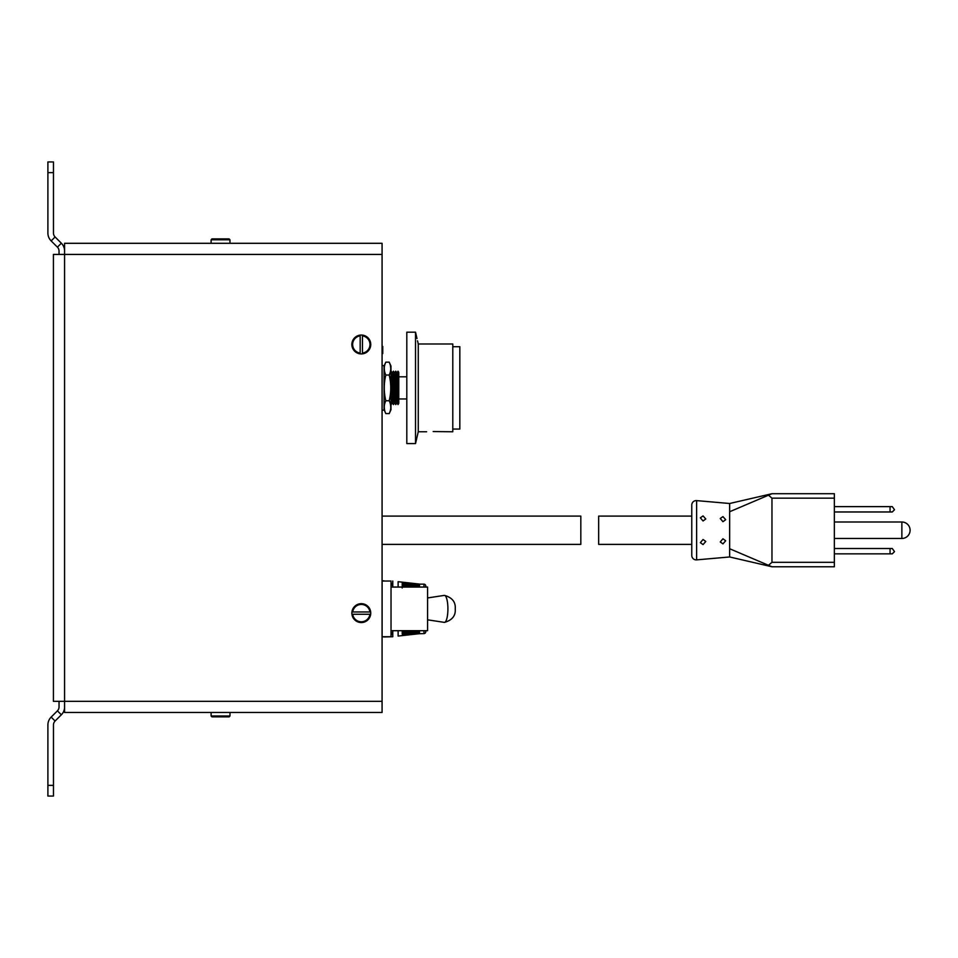 <?xml version="1.0" encoding="UTF-8"?>
<svg xmlns="http://www.w3.org/2000/svg" width="958" height="958" viewBox="0 0 958 958"><rect width="100%" height="100%" fill="white"/><g stroke="black" fill="none" stroke-linecap="round" stroke-linejoin="round"><path stroke-width="1.44" d="M64.569 250.098A11.137 11.137 0 0 0 61.348 243.212L55.097 236.973A5.568 5.568 0 0 1 53.468 233.034L53.468 161.938L47.9 161.938L47.9 233.034A11.137 11.137 0 0 0 51.157 240.913L57.408 247.152A5.568 5.568 0 0 1 59.037 251.092L59.037 254.433M59.037 701.34L59.037 706.908A5.568 5.568 0 0 1 57.408 710.848L51.157 717.087A11.137 11.137 0 0 0 47.9 724.966L47.9 785.368L53.468 785.368L53.468 724.966A5.568 5.568 0 0 1 55.097 721.027L61.348 714.788A11.137 11.137 0 0 0 64.569 707.902M47.9 785.368L47.9 796.062L53.468 796.062L53.468 785.368M382.074 254.433L64.569 254.433L64.569 712.477L382.074 712.477L382.074 243.296L64.569 243.296L64.569 254.433L53.42 254.433L53.42 701.34L382.074 701.34M382.074 544.384L580.823 544.384L580.823 516.099L382.074 516.099M691.772 544.384L598.654 544.384L598.654 516.099L691.772 516.099L691.772 505.058L691.772 555.424L691.772 516.099M703.052 544.575L700.346 542.671L703.052 539.498L705.783 541.498L703.052 544.575M722.955 543.869L720.236 541.965L722.955 538.779L725.685 540.791L722.955 543.869M768.472 495.19L771.968 498.16L771.968 562.322L768.472 565.292L771.968 566.777L834.358 566.777L834.358 493.705L771.968 493.705L729.649 511.74L729.649 556.969L696.622 559.867A4.455 4.455 0 0 1 691.772 555.424M703.052 520.984L700.346 517.811L703.052 515.907L705.783 518.973L703.052 520.984M722.955 521.703L720.236 518.518L722.955 516.613L725.685 519.691L722.955 521.703M834.358 511.967L892.281 511.967L894.509 509.74L892.281 506.626L834.358 506.626M834.358 553.856L892.281 553.856L894.509 551.628L892.281 548.503L834.358 548.503M834.358 538.48L901.861 538.48L901.861 522.002L834.358 522.002M890.054 511.967L890.054 506.626M768.472 565.292L729.649 548.742M691.772 505.058A4.455 4.455 0 0 1 696.622 500.615L729.649 503.501L729.649 511.74M890.054 548.503L890.054 553.856M729.649 514.266L729.649 512.35M391.032 587.05L427.567 587.05L427.567 630.711L391.032 630.711M391.032 581.039L391.032 636.735L382.122 636.735L382.122 581.039L391.032 581.039M427.567 597.948L444.284 595.397A13.496 3.497 90 0 1 444.5 595.385A13.496 3.497 90 0 1 447.913 608.881A13.496 3.497 90 0 1 444.5 622.377A13.496 3.497 90 0 1 444.284 622.365L427.567 619.814M383.859 580.811L382.074 580.811M383.859 636.735L382.074 636.95M383.859 636.759L392.768 636.759L383.859 636.95M391.032 584.236L392.768 584.236L392.768 581.015M392.768 584.236L392.768 585.254L391.032 585.254M392.768 587.05L392.768 585.254M391.032 632.508L392.768 632.508L392.768 630.711M392.768 632.508L392.768 633.525L391.032 633.525M392.768 636.759L392.768 633.525M391.032 634.364L392.768 634.364M391.032 583.398L392.768 583.398M398.037 371.177L398.779 372.423L398.779 403.342L398.037 404.587L398.037 371.177L397.055 372.949L397.055 402.815L398.037 404.587M395.738 404.587L394.744 402.815L394.744 372.949L395.738 371.177L395.738 404.587L397.055 402.815M393.439 404.587L392.445 402.815L392.445 372.949L393.439 371.177L393.439 404.587L394.744 402.815M390.984 371.441L391.139 404.587L392.445 402.815M382.074 346.449L382.745 346.449L382.745 353.586L382.074 353.586M382.745 346.796L382.074 346.796M426.621 431.771L418.263 431.771L418.263 343.994L452.787 343.994L452.787 431.771L433.184 431.555M417.676 341.455L418.263 343.994M415.533 443.578L415.533 332.186L406.803 332.186L406.803 443.578L415.533 443.578L418.263 431.771M452.787 429.052L459.828 429.052L459.828 346.712L452.787 346.712M416.993 338.509L415.533 332.186M418.071 343.048L417.52 340.82M411.581 633.909L423.963 633.609A1.784 1.784 0 0 0 425.735 631.825L425.735 630.711M423.963 587.05L423.963 584.152A1.784 1.784 0 0 1 425.735 585.937L425.735 587.05M423.963 584.152L419.508 584.152M419.508 633.645L398.121 636.064L398.121 630.711M402.192 582.165L419.508 584.081L398.121 581.698L398.121 587.05M419.508 584.081L419.508 584.715L407.821 583.865M419.508 584.667L402.192 582.811L419.508 585.122L419.508 586.871L402.192 585.733M419.508 630.711L419.508 632.651L402.192 633.957L419.508 632.699L403.917 633.777M419.508 632.699L419.508 633.346M419.508 633.693L402.192 635.597L418.862 633.645M419.508 633.394L402.192 635.274L419.496 633.298M419.508 631.609L402.192 633.334L402.192 632.567L419.508 630.843L419.508 631.573M413.425 630.711L402.192 631.753L402.947 630.711M402.192 588.008L402.192 586.943L403.426 587.05M412.635 587.05L402.192 586.045L402.192 585.17L419.508 586.835M419.496 585.649L402.192 584.452L402.192 583.781L419.508 585.566L402.192 584.392M419.496 584.272L402.192 582.272L415.257 583.937M402.192 632.759L419.496 631.526M402.192 631.214L409.773 630.711M230.004 712.477L211.107 712.477L211.107 715.985L211.958 716.871L211.179 715.985L230.004 715.985L230.004 712.477M211.958 716.871L229.166 716.871L211.958 716.871L229.166 716.871L229.932 715.985M211.131 239.787L211.071 243.296L229.956 243.296L229.956 239.787L229.118 238.901L229.884 239.787L229.118 238.901L211.91 238.901L229.118 238.901L211.91 238.901L211.131 239.787L229.884 239.787M370.686 614.258A9.448 9.448 0 0 0 361.31 603.672A9.448 9.448 0 0 0 351.933 611.97L370.686 611.97L351.933 611.97A9.448 9.448 0 0 0 361.31 622.556A9.448 9.448 0 0 0 370.686 614.258L351.933 614.258L370.686 614.258M362.447 335.108A9.448 9.448 0 0 0 351.861 344.485A9.448 9.448 0 0 0 360.172 353.861L360.172 335.108L360.172 353.861A9.448 9.448 0 0 0 370.758 344.485A9.448 9.448 0 0 0 362.447 335.108L362.447 353.861L362.447 335.108M382.074 410.156L384.038 410.156L384.038 365.609L382.074 365.609M384.038 409.689L385.823 413.605L389.199 413.605C391.271 409.353 391.271 405.066 389.199 400.743C391.271 392.169 391.271 383.595 389.199 375.021C391.271 370.758 391.271 366.471 389.199 362.16L390.984 366.076L390.984 409.689L389.199 413.605M384.038 366.076L385.823 362.16C383.751 366.411 383.751 370.698 385.823 375.021C383.751 383.595 383.751 392.169 385.823 400.743C383.751 405.006 383.751 409.294 385.823 413.605M385.823 362.16L389.199 362.16M385.823 375.021L389.199 375.021M384.517 371.177L384.254 368.591M390.457 365.8L390.768 368.591M384.565 409.964L384.254 407.174M390.505 404.587L390.768 407.174M385.823 400.743L389.199 400.743M51.157 717.087L55.097 721.027M57.408 710.848L61.348 714.788M57.408 247.152L61.348 243.212M51.157 240.913L55.097 236.973M47.9 172.632L53.468 172.632M771.968 493.705L729.649 503.501L696.622 500.615L696.622 559.867L729.649 556.969L771.968 566.777M834.358 562.322L771.968 562.322M834.358 498.16L771.968 498.16M391.032 633.19L392.768 633.19M391.032 584.572L392.768 584.572M423.963 633.609L423.963 630.711M369.92 611.97A8.682 8.682 0 0 0 352.712 611.97M352.712 614.258A8.682 8.682 0 0 0 369.92 614.258M360.172 335.875A8.682 8.682 0 0 0 360.172 353.083M362.447 353.083A8.682 8.682 0 0 0 362.447 335.875M901.861 538.48A8.239 8.239 0 0 0 910.1 530.241A8.239 8.239 0 0 0 901.861 522.002M444.5 622.377C452.2 620.197 455.78 615.707 455.242 608.881C455.78 602.067 452.2 597.564 444.5 595.385M398.779 398.959L406.803 398.959M392.445 372.949L391.139 371.177M394.744 372.949L393.439 371.177M397.055 372.949L395.738 371.177M398.779 376.805L406.803 376.805"/></g></svg>
